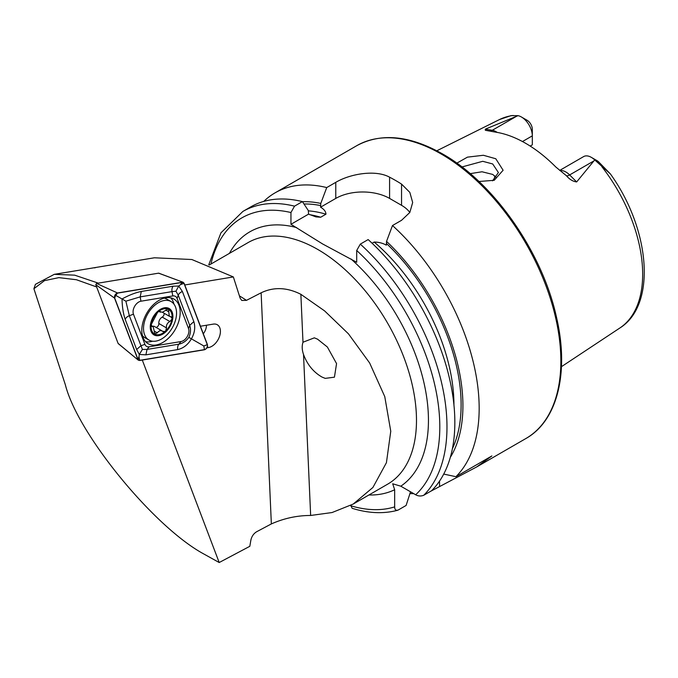 <?xml version="1.0" encoding="UTF-8"?>
<svg xmlns="http://www.w3.org/2000/svg" width="678" height="678" viewBox="0 0 678 678"><rect width="100%" height="100%" fill="white"/><g stroke="black" fill="none" stroke-linecap="round" stroke-linejoin="round"><path stroke-width="1.02" d="M492.533 180.84L498.406 172.551L492.703 163.966L482.744 161.305L461.947 166.958M456.811 163.144L467.456 157.143L483.38 155.27L495.796 158.754L503.11 170.246L494.203 180.306L478.948 181.492M322.025 377.07C313.465 372.163 307.295 364.628 303.524 354.475C301.973 350.018 301.795 345.941 302.99 342.229L314.338 337.839L317.524 339.153L327.381 347.026L336.559 363.594L334.432 377.18L325.211 378.375L322.025 377.07M80.131 270.073L94.53 267.691L80.131 270.073M95.767 267.598L94.53 267.691A13.95 8.873 120 0 1 94.666 267.92M239.427 295.913A139.499 80.538 60 0 1 246.47 300.354L241.758 300.447L240.156 298.193L233.351 276.938L191.866 259.521L154.423 257.784L91.606 268.166M96.657 286.964L76.461 279.743L58.859 277.633L44.494 280.633L33.9 288.735L35.425 284.336L54.274 274.336L74.648 275.158L98.327 283.133M142.287 360.052L219.197 562.528L203.375 553.74C153.567 526.577 77.69 433.717 65.393 384.901L33.9 288.735M559.706 170.407L583.631 156.593A15.399 8.89 60 0 1 591.326 157.355L591.326 157.355A15.399 8.89 60 0 1 594.716 159.94L576.656 181.933C572.91 181.467 569.52 179.416 566.486 175.78L555.807 167A122.693 70.834 60 0 0 525.586 143.278A122.693 70.834 60 0 0 495.372 132.108L485.321 130.278L485.279 129.176L518.043 115.667L511.034 115.624L499.466 119.565A120.43 69.529 60 0 1 513.221 115.472M496.542 177.729L492.711 174.424L482.033 171.771L470.21 173.644M372.112 243.258L374.188 242.054C378.756 242.105 382.799 243.139 386.324 245.165L386.536 241.393L392.486 225.537L401.546 220.308L409.809 212.485L412.682 202.502L409.817 192.374L401.546 184.094A169.085 97.624 -120 0 0 395.562 180.467A169.085 97.624 -120 0 0 389.587 177.187C375.451 169.407 350.043 173.873 335.779 182.34L326.728 187.569L320.779 203.425L320.567 207.197C324.092 209.248 325.881 211.587 325.949 214.206L320.686 217.24L315.906 216.884L308.558 214.138L308.346 210.604L302.396 201.612L294.532 206.154L290.947 212.536L290.947 224.299L322.635 243.97L356.704 262.267L356.704 250.504L360.298 244.122L368.154 239.58A169.085 97.624 60 0 1 431.589 490.745L423.733 495.279C420.885 496.364 418.199 496.194 415.656 494.762L400.808 486.194L392.698 483.778L394.664 489.736A147.948 85.42 60 0 1 368.925 494.982M392.486 225.537A169.085 97.624 60 0 1 455.921 476.693L443.726 474.075M430.445 491.406L476.685 466.939L491.881 455.938L455.921 476.693M413.716 493.643A169.085 97.624 60 0 1 409.944 493.576M522.467 141.541L532.315 135.854L532.315 144.846L530.188 146.075M494.194 179.873A88.767 51.248 60 0 1 494.83 175.916M591.326 157.355L597.004 160.635A7.365 4.254 60 0 1 598.784 162.025L610.327 173.848L594.716 159.94M246.47 300.354L261.132 292.803C273.7 286.794 286.947 287.286 300.863 294.303L324.601 310.897L348.45 333.83L369.646 362.984L384.765 396.605L390.765 431.25L386.426 462.684L372.917 487.465L353.196 504.068L332.05 512.543L310.651 515.466C297.091 515.483 283.997 518.306 271.353 523.925L256.699 531.713C253.631 533.569 251.682 536.4 250.86 540.222L249.818 546.307L219.197 562.528M233.351 276.938L184.763 284.972M200.442 326.237L213.282 324.118A12.823 8.153 -60 0 1 216.536 324.389A12.823 8.153 -60 0 1 219.477 336.568A12.823 8.153 -60 0 1 208.46 347.577L206.926 347.831M521.433 117.006A15.399 8.89 -120 0 1 532.315 135.854L532.315 129.303A7.365 4.254 -120 0 0 527.111 120.277L521.433 117.006A15.399 8.89 -120 0 0 518.043 115.667M496.237 178.094A93.411 53.926 60 0 1 496.288 177.407M386.536 241.393A154.516 89.208 60 0 1 450.328 457.328M410.512 491.796L406.114 505.449L398.257 509.992C395.901 510.797 394.706 509.763 394.664 506.873L394.664 489.736M350.729 505.432L352.17 508.314C368.468 513.348 383.587 514.009 397.511 510.305L398.257 509.992M294.532 206.154A169.085 97.624 60 0 0 242.868 211.443L250.733 206.9A169.085 97.624 60 0 1 302.396 201.612M302.456 201.713A154.516 89.208 60 0 1 320.779 203.425M263.776 201.4A169.085 97.624 60 0 1 275.065 192.849A169.085 97.624 60 0 1 326.728 187.569M409.817 212.485A38.044 21.967 0 0 0 401.546 205.315L389.587 198.417A38.044 21.967 0 0 0 335.779 198.417L320.567 207.197M308.558 214.138L290.947 224.299M206.476 325.245A10.568 6.721 -60 0 1 203.324 333.813M151.719 326.457L152.245 326.567L151.186 324.669L157.576 312.389A14.162 9.009 120 0 0 151.186 324.669A14.162 9.009 120 0 0 154.974 334.22L159.957 330.601L162 330.847L154.423 326.465A4.958 3.153 120 0 0 152.516 326.304A4.958 3.153 120 0 0 152.44 326.33M162 330.847L163.067 331.712M157.576 312.389L158.076 311.939A14.162 9.009 120 0 1 163.237 308.99A14.162 9.009 120 0 1 167.924 309.092L162.313 312.27L159.83 311.524M159.22 311.414L160.55 312.177L158.864 311.499L158.076 311.939M157.449 340.763A22.196 14.119 120 0 0 176.339 316.185A22.196 14.119 120 0 0 171.127 301.6A22.196 14.119 120 0 0 162.618 300.871A22.196 14.119 120 0 0 143.728 325.448A22.196 14.119 120 0 0 148.94 340.034A22.196 14.119 120 0 0 157.449 340.763M150.406 324.889A15.221 9.678 120 0 0 159.822 335.39A15.221 9.678 120 0 0 172.771 318.541A15.221 9.678 120 0 0 163.356 308.041A15.221 9.678 120 0 0 150.406 324.889M142.456 335.678A22.196 14.119 120 0 0 144.846 337.669L148.94 340.034M167.924 309.092L168.508 309.363L167.924 309.092M172.051 318.287A14.162 9.009 120 0 0 168.508 309.363L169.28 316.219L170.525 316.592L172.051 318.287L171.932 319.194A14.162 9.009 120 0 1 165.644 331.008L165.144 331.457A14.162 9.009 120 0 1 154.974 334.22L153.177 326.754L151.347 326.042M171.237 316.804L170.525 316.592M165.644 331.008L166.508 327.915C166.118 325.059 167.246 322.931 169.881 321.541L171.932 319.194M162.678 331.389L165.144 331.457M171.127 301.6L167.034 299.235A22.196 14.119 120 0 0 164.127 298.159M164.076 313.211A2.831 1.805 -60 0 1 162.195 317.101A4.958 3.153 120 0 0 158.813 323.474A2.831 1.805 -60 0 1 156.016 327.389M156.143 344.966A25.789 16.408 120 0 0 177.865 324.016A25.789 16.408 120 0 0 173.882 299.04A25.789 16.408 120 0 0 165.839 297.786A25.789 16.408 120 0 0 144.117 318.728A25.789 16.408 120 0 0 148.101 343.704A25.789 16.408 120 0 0 156.143 344.966M145.533 341.627A25.789 16.408 120 0 0 150.499 341.704A25.789 16.408 120 0 0 152.584 341.22M173.975 304.159A25.789 16.408 120 0 0 170.805 297.854M177.085 298.422A8.458 5.382 120 0 0 172.78 295.947L140.939 301.21A8.458 5.382 120 0 0 134.685 306.261A8.458 5.382 120 0 0 133.456 314.202L144.897 344.322A8.458 5.382 120 0 0 149.202 346.797L181.043 341.543A8.458 5.382 120 0 0 187.298 336.483A8.458 5.382 120 0 0 188.526 328.542L177.085 298.422L178.272 295.201L175.941 291.218L172.026 291.616L172.78 295.947M114.557 298.117L137.871 359.51L139.583 360.493L204.468 349.772C206.773 348.823 207.756 347.102 207.426 344.627L184.111 283.235L182.399 282.251L117.514 292.972C115.209 293.93 114.226 295.642 114.557 298.117L95.801 284.718L118.108 343.432L138.346 360.188L118.226 343.602M158.805 273.183L183.221 282.311L158.593 273.166L96.547 283.429L117.514 292.972M118.531 343.678L118.108 343.432L118.531 343.678M95.801 284.718L96.547 283.429M158.593 273.166L159.025 273.412L158.593 273.166M182.357 282.404L117.531 293.125A3.212 2.042 120 0 0 115.158 295.04A3.212 2.042 120 0 0 114.692 298.057L137.99 359.399A3.212 2.042 120 0 0 139.626 360.34L204.451 349.628A3.212 2.042 120 0 0 206.824 347.704A3.212 2.042 120 0 0 207.29 344.687L183.992 283.345A3.212 2.042 120 0 0 182.357 282.404L180.509 284.633L183.992 283.345M173.136 286.201A5.916 4.051 80.6 0 0 172.026 291.616L140.193 296.879L125.871 301.185L129.337 315.719L142.397 349.424L147.024 349.433L178.856 344.17C182.899 343.314 186.238 341.042 188.857 337.373L191.425 338.847C187.942 344.687 183.382 348.263 177.746 349.585L145.906 354.848L139.321 354.45L136.651 349.526L125.201 319.406C123.26 313.728 122.201 306.914 122.032 298.981C128.981 295.142 135.405 292.642 141.304 291.464L173.136 286.201L178.746 286.04L182.399 291.523L193.84 321.643C195.535 327.177 194.73 332.915 191.425 338.847L203.815 345.966L204.451 349.628M142.397 349.424L139.321 354.45L138.99 356.687L139.626 360.34M175.941 291.218L178.746 286.04L180.509 284.633M125.871 301.185L115.692 295.345L117.531 293.125M188.857 337.373C190.713 333.262 191.001 329.254 189.713 325.33L188.526 328.542M559.994 170.627A15.399 8.89 60 0 1 565.918 172.026A15.399 8.89 60 0 1 569.639 174.932L576.656 181.933M566.486 175.78A7.611 2.627 134.9 0 0 569.639 174.932L594.089 160.813M441.302 154.067A169.085 97.624 60 0 1 551.756 303.066A169.085 97.624 60 0 1 525.84 438.556C557.562 420.843 569.401 372.214 556.477 317.185C542.383 252.318 493.838 182.662 442.565 153.94C409.605 135.38 381.002 132.625 356.755 145.685A169.085 97.624 60 0 1 441.302 154.067M229.427 253.369A147.948 85.42 60 0 1 296.667 227.605M209.273 265.005L248.097 242.588A139.499 80.538 60 0 1 317.846 249.496A139.499 80.538 60 0 1 408.978 372.425A139.499 80.538 60 0 1 387.596 484.202L353.196 504.068M601.801 166.61A120.43 69.529 60 0 1 619.828 328.025L561.469 366.671M271.353 523.925L261.132 292.803M356.704 250.504A164.017 94.691 60 0 1 415.656 494.762M350.984 258.962A147.948 85.42 60 0 1 400.808 486.194M360.298 244.122A169.085 97.624 60 0 1 423.733 495.279M374.188 242.054A146.897 84.809 60 0 1 453.938 404.978M386.536 243.571A151.965 87.742 60 0 1 452.404 448.675M210.943 264.039A164.017 94.691 60 0 1 290.947 212.536M394.664 506.873A164.017 94.691 60 0 1 350.729 505.746M309.804 214.697A146.897 84.809 60 0 1 320.686 217.24M308.346 210.866A146.897 84.809 60 0 1 325.949 214.206M303.99 204.019A151.965 87.742 60 0 1 320.779 205.612M401.546 184.094L401.546 205.315M389.587 177.187L389.587 198.417M335.779 182.34L335.779 198.417M439.539 486.151L439.539 481.1M595.081 160.279L598.784 162.025M490.253 130.93A7.611 5.627 98.9 0 0 492.296 130.278L485.279 129.176M497.16 132.396A15.399 8.89 -120 0 0 492.296 130.278L516.746 116.167M302.99 342.229L300.863 294.303M310.651 515.466L303.524 354.475M207.4 346.755L208.46 347.577M159.491 311.414L160.093 311.761M165.635 310.016L168.593 311.727M162.195 317.101L169.881 321.541M158.813 323.474L166.508 327.915M154.245 331.101L157.372 332.906M203.815 345.966L207.29 344.687M115.692 295.345L114.692 298.057M138.99 356.687L137.99 359.399M193.84 321.643L189.713 325.33L178.272 295.201A5.916 4.051 -20.8 0 1 182.399 291.523M177.746 349.585A5.916 4.051 80.6 0 1 178.856 344.17L181.043 341.543M145.906 354.848L147.024 349.433L149.202 346.797M136.651 349.526L140.778 345.848L144.897 344.322M125.201 319.406A5.916 4.051 -20.8 0 1 129.337 315.719L133.456 314.202M141.304 291.464L140.193 296.879L140.939 301.21M54.274 274.336L80.902 269.937M476.685 466.939L525.84 438.556M499.466 119.565L436.818 150.779M610.327 173.848C649.965 228.681 657.109 304.812 619.828 328.025M242.868 211.443L220.96 232.8L208.748 264.801M275.065 192.849L356.755 145.685M162.398 312.244L169.28 316.219M151.202 325.61L153.177 326.754"/></g></svg>
